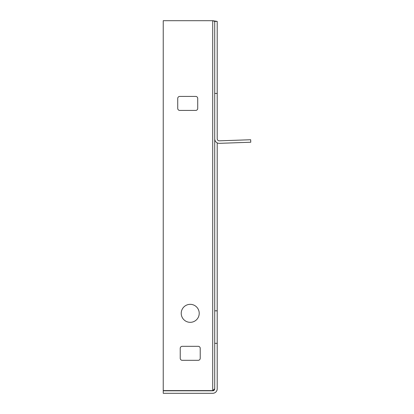 <?xml version="1.0" encoding="UTF-8"?>
<svg xmlns="http://www.w3.org/2000/svg" width="414" height="414" viewBox="0 0 414 414"><rect width="100%" height="100%" fill="white"/><g stroke="black" fill="none" stroke-linecap="round" stroke-linejoin="round"><path stroke-width="0.62" d="M199.217 313.336A8.994 8.994 0 0 0 190.223 304.337A8.994 8.994 0 0 0 181.228 313.336A8.994 8.994 0 0 0 190.223 322.33A8.994 8.994 0 0 0 199.217 313.336M214.711 93.429L217.21 93.429L217.21 21.399L214.711 21.399L214.711 388.803L212.713 390.599L214.1 390.242M217.21 142.866L217.21 388.803A4.497 4.497 0 0 1 212.713 393.3L163.235 393.3L163.235 390.8L212.713 390.8A1.998 1.998 0 0 0 214.711 388.803M217.21 93.429L217.21 138.835A1.998 1.998 0 0 0 219.28 140.832L250.677 139.741L250.765 142.235L219.368 143.332A4.497 4.497 0 0 1 214.711 138.835M214.711 343.32L217.21 343.32M214.711 310.826L217.21 310.826M214.711 21.399L212.713 20.7L163.235 20.7L163.235 390.599L212.713 390.599L212.713 20.7L217.21 21.399M200.221 348.319A1.998 1.998 0 0 0 198.218 346.321L182.227 346.321A1.998 1.998 0 0 0 180.23 348.319L180.23 358.317A1.998 1.998 0 0 0 182.227 360.315L198.218 360.315A1.998 1.998 0 0 0 200.221 358.317L200.221 348.319M197.721 98.428A1.998 1.998 0 0 0 195.718 96.426L179.728 96.426A1.998 1.998 0 0 0 177.73 98.428L177.73 108.421A1.998 1.998 0 0 0 179.728 110.419L195.718 110.419A1.998 1.998 0 0 0 197.721 108.421L197.721 98.428"/></g></svg>
